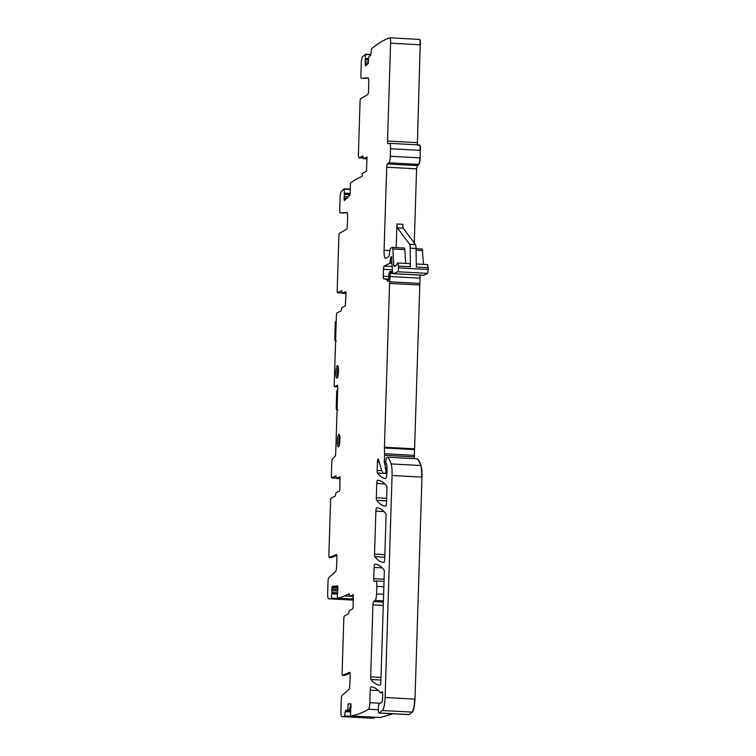<?xml version="1.0" encoding="UTF-8"?>
<svg xmlns="http://www.w3.org/2000/svg" width="756" height="756" viewBox="0 0 756 756"><rect width="100%" height="100%" fill="white"/><g stroke="black" fill="none" stroke-linecap="round" stroke-linejoin="round"><path stroke-width="1.13" d="M420.487 44.793C420.534 41.278 420.194 39.492 419.476 39.425L419.183 39.416C419.901 39.473 420.232 41.259 420.194 44.784L417.416 142.638L417.898 145.332M420.44 150.34C420.487 146.891 420.156 145.105 419.457 144.963L419.164 144.944C419.863 145.086 420.194 146.881 420.147 150.321L420.204 157.891C420.024 161.397 419.58 163.57 418.852 164.411L417.265 165.573L416.584 168.834L414.26 243.007M423.492 264.383L422.273 249.036L416.065 248.715M423.738 275.269L427.622 273.37L428.34 269.476L427.622 264.6L416.254 263.986M414.269 458.627L420.109 275.061M421.971 477.112L421.678 477.102C421.81 471.999 421.498 468.144 420.742 465.526C419.637 461.963 418.361 459.714 416.943 458.788L417.236 458.807C418.654 459.733 419.93 461.973 421.035 465.545C421.791 468.153 422.103 472.018 421.971 477.112L414.997 699.102C414.647 706.076 413.759 710.413 412.303 712.124L409.109 714.581M350.812 703.77L350.557 715.923L380.457 717.529L392.922 713.777M371.687 718.2L374.456 718.02L374.636 717.217M334.483 386.666L337.516 385.201L337.781 386.817L334.483 386.666L334.209 385.05L336.411 314.931L336.836 312.965L341.032 310.914L341.844 307.588L345.294 305.906L346.05 293.215L345.785 291.599L342.298 293.29L341.703 290.663L337.431 292.733L337.157 291.117L338.915 235.352L339.331 233.387L346.626 229.219A2.996 0.605 -86.9 0 0 347.316 225.949L347.609 216.792A4.791 0.964 -86.9 0 0 346.881 212.483A4.791 0.964 -86.9 0 0 346.862 212.483L340.285 212.918A3.6 0.718 -86.9 0 1 340.266 212.918A3.6 0.718 -86.9 0 1 339.718 209.686L340.096 197.845A5.991 1.2 -86.9 0 1 341.4 191.362L344.216 188.839L344.462 200.51L350.132 194.812L350.387 183.273A492.865 98.904 -86.9 0 1 357.645 178.501L362.115 176.309L362.464 173.209L366.471 171.253L367 156.964M366.915 156.964L363.438 158.656L362.88 156.01L359.204 157.796A4.498 0.898 -86.9 0 1 359.1 157.824A4.498 0.898 -86.9 0 1 358.42 153.789L360.092 100.699L360.508 98.743L367.803 94.566A2.996 0.605 -86.9 0 0 368.493 91.296L368.786 82.139A4.791 0.964 -86.9 0 0 368.059 77.83A4.791 0.964 -86.9 0 0 368.04 77.83L361.462 78.265A3.6 0.718 -86.9 0 0 361.462 78.265A3.6 0.718 -86.9 0 1 360.895 75.042L361.274 63.192A5.991 1.2 -86.9 0 1 362.578 56.709L365.479 54.498L365.129 63.74L365.639 65.857L368.427 63.353L368.512 57.172L370.705 55.197L371.527 48.743A905.263 181.667 -86.9 0 1 389.576 37.819A5.991 1.2 -86.9 0 1 389.68 37.8A5.991 1.2 -86.9 0 1 390.587 43.187L387.516 141.032A2.996 0.605 -86.9 0 0 387.97 143.725A2.996 0.605 -86.9 0 0 387.998 143.716L389.557 143.347A5.991 1.2 -86.9 0 1 389.633 143.338A5.991 1.2 -86.9 0 1 390.54 148.724L390.304 156.275A5.991 1.2 -86.9 0 1 388.953 162.795L387.365 163.967A2.996 0.605 -86.9 0 0 386.694 167.218L384.076 250.293A8.987 1.805 -86.9 0 0 385.437 258.363A8.987 1.805 -86.9 0 0 385.645 258.316L388.565 256.889A2.996 0.605 -86.9 0 0 389.123 255.311L389.983 249.886A2.996 0.605 -86.9 0 1 390.531 248.308L392.307 247.439A2.996 0.605 -86.9 0 1 392.373 247.42A2.996 0.605 -86.9 0 1 392.818 248.998L393.753 265.573L394.065 266.509L396.909 264.751A4.498 0.898 -86.9 0 1 397.732 262.984A4.498 0.898 -86.9 0 1 398.412 266.112L398.44 267.87A2.996 0.605 -86.9 0 1 397.722 271.754L393.838 273.663A8.987 1.805 -86.9 0 1 393.63 273.7A8.987 1.805 -86.9 0 1 392.307 268.975L391.495 256.728A2.996 0.605 -86.9 0 1 391.268 257.031L391.003 257.163A2.996 0.605 -86.9 0 1 390.937 257.172A2.996 0.605 -86.9 0 1 390.795 257.068L389.86 263.296L384.19 266.065A2.996 0.605 -86.9 0 0 383.481 269.344L383.264 276.186A2.996 0.605 -86.9 0 0 383.708 278.879L386.023 279.229A20.979 4.205 -86.9 0 1 387.601 281.26A2.996 0.605 -86.9 0 0 387.847 281.553A2.996 0.605 -86.9 0 0 388.48 279.871A9.592 1.928 -86.9 0 0 388.953 273.587L389.954 271.461L390.209 273.445A5.991 1.2 -86.9 0 1 390.115 276.526L389.671 281.818A5.991 1.2 -86.9 0 0 389.576 283.377L384.426 447.221A2.996 0.605 -86.9 0 0 384.426 447.987L384.568 453.732A2.996 0.605 -86.9 0 1 384.52 455.273L384.407 463.428A2.996 0.605 -86.9 0 1 384.624 463.135L386.051 470.638L385.74 472.821L384.965 473.199A32.962 6.615 -86.9 0 1 384.218 473.369A32.962 6.615 -86.9 0 1 381.147 468.748L378.472 459.421A2.996 0.605 -86.9 0 0 378.189 459.005A2.996 0.605 -86.9 0 0 377.414 462.294L377.159 470.43A2.996 0.605 -86.9 0 0 377.48 473.039A209.752 42.09 -86.9 0 0 385.39 478.652A5.991 1.2 -86.9 0 0 385.418 478.661A5.991 1.2 -86.9 0 0 386.977 472.075L387.044 469.939A7.191 1.446 -86.9 0 0 386.392 463.872L385.721 462.218L386.023 458.637L387.204 457.191A2.996 0.605 -86.9 0 1 387.27 457.172A2.996 0.605 -86.9 0 1 387.337 457.191A56.936 11.425 -86.9 0 1 391.135 463.929A14.978 3.005 -86.9 0 1 392.071 475.505L385.097 697.495A11.983 2.41 -86.9 0 1 382.404 710.508L379.21 712.965A4.791 0.964 -86.9 0 1 379.039 713.031A4.791 0.964 -86.9 0 1 378.312 708.92A4.791 0.964 -86.9 0 1 379.257 703.666A5.991 1.2 -86.9 0 0 379.37 703.467A5.991 1.2 -86.9 0 1 379.871 703.014A5.991 1.2 -86.9 0 1 380.126 703.174A2.996 0.605 -86.9 0 0 380.249 703.25A2.996 0.605 -86.9 0 0 380.353 703.212L381.884 702.069A2.996 0.605 -86.9 0 0 382.564 698.818L382.678 695A3.6 0.718 -86.9 0 0 382.139 691.778A3.6 0.718 -86.9 0 0 382.054 691.797L380.249 692.676A2.996 0.605 -86.9 0 1 380.183 692.694A2.996 0.605 -86.9 0 1 379.966 692.449A5.991 1.2 -86.9 0 0 379.767 692.099A218.144 43.782 -86.9 0 0 371.035 686.892L371.035 686.892A2.996 0.605 -86.9 0 0 370.251 690.181L369.864 702.711A5.991 1.2 -86.9 0 1 368.474 709.251A5.991 1.2 -86.9 0 0 368.474 709.251A905.263 181.667 -86.9 0 1 350.557 715.923M334.521 386.656L337.781 386.826L335.673 454.025L335.295 455.953L332.186 459.383L331.808 461.311L331.345 476.299L331.61 477.915L335.673 478.123M336.439 478.482L340.228 478.68L336.439 478.482L335.881 475.845L331.657 477.905M351.918 599.706L328.595 598.771A5.991 1.2 -86.9 0 0 328.595 598.771A5.991 1.2 -86.9 0 1 327.66 593.384L328.038 581.544A3.6 0.718 -86.9 0 1 328.822 577.65L335.57 571.574A4.791 0.964 -86.9 0 0 336.618 566.386L336.911 557.229A2.996 0.605 -86.9 0 0 336.458 554.535A2.996 0.605 -86.9 0 0 336.401 554.545L329.115 557.493L328.841 555.877L330.589 500.113L331.015 498.147L335.21 496.097L336.033 492.77L339.472 491.088L339.898 489.113L339.964 476.781L336.477 478.472M331.317 598.591L332.338 586.297L337.554 585.947L337.819 586.543L337.356 598.185A492.865 98.904 -86.9 0 0 344.528 595.898L349.13 593.658L349.678 596.304L353.468 596.493L349.678 596.304M371.394 718.181L341.816 716.584A5.991 1.2 -86.9 0 1 340.909 711.207L341.277 699.357A3.6 0.718 -86.9 0 1 342.062 695.473L348.818 689.387A4.791 0.964 -86.9 0 0 349.867 684.199L350.151 675.042A2.996 0.605 -86.9 0 0 349.697 672.349A2.996 0.605 -86.9 0 0 349.641 672.367L342.392 675.306L342.081 673.7L343.838 617.935L344.263 615.97L348.45 613.919L349.272 610.583L352.712 608.901L353.137 606.936L353.203 594.603L349.726 596.295M341.816 716.584A5.991 1.2 -86.9 0 0 341.844 716.584L344.556 716.404L345.161 711.85L346.106 711.897L346.957 710.442L349.102 710.3L345.643 710.375L345.161 711.85M347.769 710.234L348.081 703.949L350.793 703.77M380.863 681.903L384.303 572.443A2.996 0.605 -86.9 0 0 383.982 569.835A209.752 42.09 -86.9 0 0 374.967 564.156A209.752 42.09 -86.9 0 0 374.891 564.146A2.996 0.605 -86.9 0 0 374.116 567.444L373.757 578.68A2.996 0.605 -86.9 0 0 374.211 581.373A2.996 0.605 -86.9 0 0 374.248 581.364L375.808 580.995A5.991 1.2 -86.9 0 1 375.883 580.986A5.991 1.2 -86.9 0 1 376.781 586.372L376.545 593.933A5.991 1.2 -86.9 0 1 375.193 600.444L373.615 601.615A2.996 0.605 -86.9 0 0 372.935 604.866L370.676 676.856A2.996 0.605 -86.9 0 0 370.998 679.474A209.752 42.09 -86.9 0 0 380.041 685.191A209.752 42.09 -86.9 0 0 380.088 685.201A2.996 0.605 -86.9 0 0 380.863 681.903M376.753 483.509L376.299 497.75A2.996 0.605 -86.9 0 0 376.63 500.359A209.752 42.09 -86.9 0 0 385.683 506.104A2.996 0.605 -86.9 0 0 386.496 502.816L386.94 488.489A2.996 0.605 -86.9 0 0 386.618 485.872A209.752 42.09 -86.9 0 0 377.622 480.221A209.752 42.09 -86.9 0 0 377.527 480.211A2.996 0.605 -86.9 0 0 376.753 483.509L384.908 483.944M386.07 516.121A2.996 0.605 -86.9 0 0 385.749 513.504A209.752 42.09 -86.9 0 0 376.734 507.824A209.752 42.09 -86.9 0 0 376.658 507.815A2.996 0.605 -86.9 0 0 375.883 511.113L374.532 554.082A2.996 0.605 -86.9 0 0 374.853 556.69A209.752 42.09 -86.9 0 0 383.916 562.436A209.752 42.09 -86.9 0 0 383.944 562.436A2.996 0.605 -86.9 0 0 384.719 559.138L386.07 516.121M337.365 365.62A6.294 1.266 -86.9 0 0 335.891 372.16A6.294 1.266 -86.9 0 0 336.826 378.161A6.294 1.266 -86.9 0 0 336.968 378.132A6.294 1.266 -86.9 0 0 338.442 371.593A6.294 1.266 -86.9 0 0 337.507 365.592A6.294 1.266 -86.9 0 0 337.365 365.62M338.442 446.881A6.294 1.266 -86.9 0 0 339.916 440.351A6.294 1.266 -86.9 0 0 338.971 434.35A6.294 1.266 -86.9 0 0 338.83 434.379A6.294 1.266 -86.9 0 0 337.356 440.918A6.294 1.266 -86.9 0 0 338.301 446.919A6.294 1.266 -86.9 0 0 338.442 446.881M340.285 212.918L342.629 213.05A3.6 0.718 -86.9 0 0 342.61 213.05A3.6 0.718 -86.9 0 0 342.629 213.05L347.174 212.748M342.024 292.723L341.495 292.941M336.836 555.452L331.421 557.607M351.842 598.96L337.356 598.185M353.373 599.499L352.419 599.971A0.595 0.586 -116.1 0 1 351.852 599.338L351.88 598.733L352.816 598.837L351.88 598.733A492.865 98.904 -86.9 0 0 353.411 598.374M344.736 675.429L342.355 675.306L344.736 675.429L350.075 673.265M351.039 704.214L349.102 710.3M351.011 704.101L348.081 703.949M428.312 267.719L416.301 267.076L416.065 248.544L410.196 248.233L410.432 266.755A4.498 0.898 -86.9 0 0 409.743 263.636L397.732 262.984M405.613 263.409L404.838 249.641A2.996 0.605 -86.9 0 0 404.394 248.072A2.996 0.605 -86.9 0 0 404.328 248.081L392.44 247.439M363.806 78.397L363.787 78.397A3.6 0.718 -86.9 0 0 363.787 78.397A3.6 0.718 -86.9 0 0 363.806 78.397L368.352 78.095M363.107 158.013A4.498 0.898 -86.9 0 0 363.201 158.042L359.1 157.824M351.852 599.338L352.778 599.47L351.852 599.338L353.402 598.582M396.201 247.628L396.947 223.993L402.806 224.305A4.498 0.898 -86.9 0 0 403.279 228.208L415.413 244.575L409.554 244.254A5.991 1.2 -86.9 0 1 410.196 248.233M416.065 248.544A5.991 1.2 -86.9 0 0 415.413 244.575M396.947 223.993A4.498 0.898 -86.9 0 0 397.42 227.896L409.554 244.254M337.11 408.268L336.184 408.467L336.722 391.173M337.582 393.186L337.072 394.263L336.751 391.495L336.231 408.108L336.524 409.45L337.885 409.998M336.751 391.495L337.044 390.389L336.751 391.495M337.658 390.757L337.053 391.343L337.686 390.068M337.601 390.03L337.044 390.389M339.283 445.142L339.34 445.785L339.038 445.265A5.689 1.143 93.1 0 1 339.671 435.692M335.645 339.463L334.738 339.652L335.277 322.358M336.118 324.409L335.626 325.458L335.305 322.68L334.785 339.302L335.069 340.644L336.429 341.192M335.305 322.68L335.598 321.574L335.305 322.68M336.193 321.962L335.607 322.538L336.212 321.281M336.184 321.205L335.598 321.574M337.819 376.375L337.875 377.017L337.563 376.497A5.689 1.143 93.1 0 1 338.206 366.934M417.605 145.313L417.416 142.638M420.204 157.891L419.911 157.872C419.731 161.378 419.287 163.551 418.559 164.392L418.852 164.411M417.265 165.573L416.584 168.834M421.914 249.036L422.717 250.605M428.019 267.7L427.329 264.581M428.34 269.476L427.622 273.37M419.816 275.042L420.015 278.142M419.561 283.434L419.476 284.993M414.326 448.837L414.326 449.593M414.468 455.348L414.42 456.889M417.104 458.797L387.337 457.191L416.811 458.788M391.135 463.929L421.035 465.545M414.997 699.102L414.704 699.092C414.354 706.057 413.466 710.394 412.011 712.105L412.303 712.124M380.164 717.52L392.629 713.758M337.478 292.723L341.58 292.941M363.475 158.647L367.218 158.845L363.438 158.656M344.793 200.217L344.169 200.179M345.256 199.792L344.056 199.735M346.654 198.535L343.952 198.393M346.872 198.346L343.952 198.185M348.525 196.853L344.103 196.617M350.141 194.764L344.509 194.462M350.179 194.538L344.528 194.235M350.34 193.545L344.538 193.234M350.349 193.451L344.538 193.139M349.924 189.161L344.235 188.849L349.924 189.151M349.924 189.454L344.301 189.151M346.04 293.498L342.298 293.29L346.04 293.508M329.144 557.484L331.497 557.616M353.354 600.103L328.595 598.771L353.354 600.103M351.833 599.272L331.449 598.166M337.214 594.018L331.95 593.734M337.214 594.103L331.941 593.819M337.233 592.987L332.007 592.704M337.242 592.78L331.997 592.496M337.573 590.994L331.714 590.672M337.885 589.538L331.667 589.207M337.904 589.33L331.676 588.99M337.97 587.837L331.875 587.506M337.923 587.251L332.016 586.93M337.828 586.59L332.338 586.297M349.555 596.172L344.528 595.898M371.451 718.181L341.844 716.584M374.296 717.586L344.689 715.989M374.163 718.002L344.556 716.404M345.643 710.375L346.957 710.442M378.302 709.789L368.474 709.251M379.521 703.231L369.864 702.711M378.387 690.615L370.251 690.181M382.583 692.798L380.249 692.676M408.816 714.562L379.21 712.965M414.704 699.092L385.097 697.495M412.011 712.105L382.404 710.508M421.678 477.102L392.071 475.505M386.892 473.539L377.48 473.039M381.808 470.676L377.159 470.43M379.323 462.398L377.414 462.294M386.911 473.303L384.965 473.199M386.987 471.564L386.023 471.508M386.94 472.887L385.74 472.821M387.053 469.372L385.872 469.306M387.015 470.686L386.051 470.638M387.063 468.975L385.362 468.881M387.044 467.784L385.173 467.68M386.552 464.25L385.22 464.184M385.768 461.623L383.991 461.529M414.175 455.329L384.568 453.732M414.118 456.87L384.52 455.273M414.033 449.574L384.426 447.987M414.033 448.818L384.426 447.221M419.183 284.974L389.576 283.377M419.268 283.415L389.671 281.818M393.413 273.615L390.209 273.445M419.722 278.123L390.115 276.526M389.954 271.461L392.6 271.602L389.992 271.47M392.836 272.566L390.181 272.425M388.111 281.289L387.601 281.26M388.546 279.37L386.023 279.229M388.584 279.144L383.708 278.879M388.839 276.488L383.264 276.186M392.364 269.826L383.481 269.344M392.166 266.499L384.19 266.065M391.901 261.803L390.209 261.718M391.995 263.409L389.86 263.296M391.844 258.684L390.332 258.609M391.835 257.068L391.268 257.031M423.445 275.25L393.838 273.663M428.047 269.467L398.44 267.87M427.329 273.351L397.722 271.754M410.432 266.755L398.412 266.112M395.757 265.687L393.753 265.573M404.838 249.641L392.818 248.998M389.869 250.605L384.076 250.293M416.291 168.815L386.694 167.218M416.972 165.555L387.365 163.967M419.911 157.872L390.304 156.275M418.559 164.392L388.953 162.795M420.147 150.321L390.54 148.724M417.123 142.629L387.516 141.032M420.194 44.784L390.587 43.187M365.97 65.564L365.346 65.536M366.433 65.148L365.233 65.082M367.832 63.882L365.129 63.74M368.049 63.693L365.129 63.532M368.446 62.134L365.28 61.964M368.474 59.96L365.687 59.809M368.474 59.733L365.706 59.582M368.493 58.732L365.715 58.581M368.493 58.637L365.715 58.486M370.979 54.498L365.413 54.205M370.903 54.791L365.479 54.498M363.192 158.013L359.204 157.796M380.92 680.003L370.998 679.474M381.005 677.414L370.676 676.856M383.264 605.424L372.935 604.866M383.368 602.135L373.615 601.615M383.613 594.31L376.545 593.933M383.415 600.888L375.193 600.444M383.859 586.75L376.781 586.372M384.095 579.238L373.757 578.68M382.243 567.879L374.116 567.444M386.552 500.897L376.63 500.359M386.637 498.308L376.299 497.75M384.785 557.229L374.853 556.69M384.861 554.639L374.532 554.082M384.02 511.547L375.883 511.113M350.463 711.831L346.22 711.604M350.463 711.925L346.182 711.689M403.279 228.208L397.42 227.896M352.419 599.971L353.354 600.084L351.823 599.357L351.861 598.743M351.153 707.143L350.123 707.087M351.209 705.65L350.595 705.613M350.812 708.807L349.593 708.741M351.124 707.351L350.056 707.295M350.482 710.593L347.287 710.423M350.472 710.801L346.758 710.602M422.424 250.595L416.084 250.255M337.554 394.027L337.072 394.263M417.17 458.788L387.27 457.172M342.61 213.05L340.266 212.918M337.431 292.733L341.532 292.95M331.61 477.915L335.721 478.132M329.115 557.493L331.459 557.616M382.583 692.817L380.183 692.694M380.561 703.052L379.871 703.014M408.646 714.628L379.039 713.031M386.892 473.511L384.218 473.369M423.237 275.297L393.63 273.7M404.394 248.072L392.373 247.42M419.24 144.935L389.633 143.338M419.287 39.397L389.68 37.8M370.988 54.489L365.394 54.186M384.02 581.43L375.883 580.986M421.98 249.017L416.065 248.696M339.661 435.654L338.811 440.654L339.028 445.303M338.197 366.896L337.337 371.886L337.554 376.535"/></g></svg>
